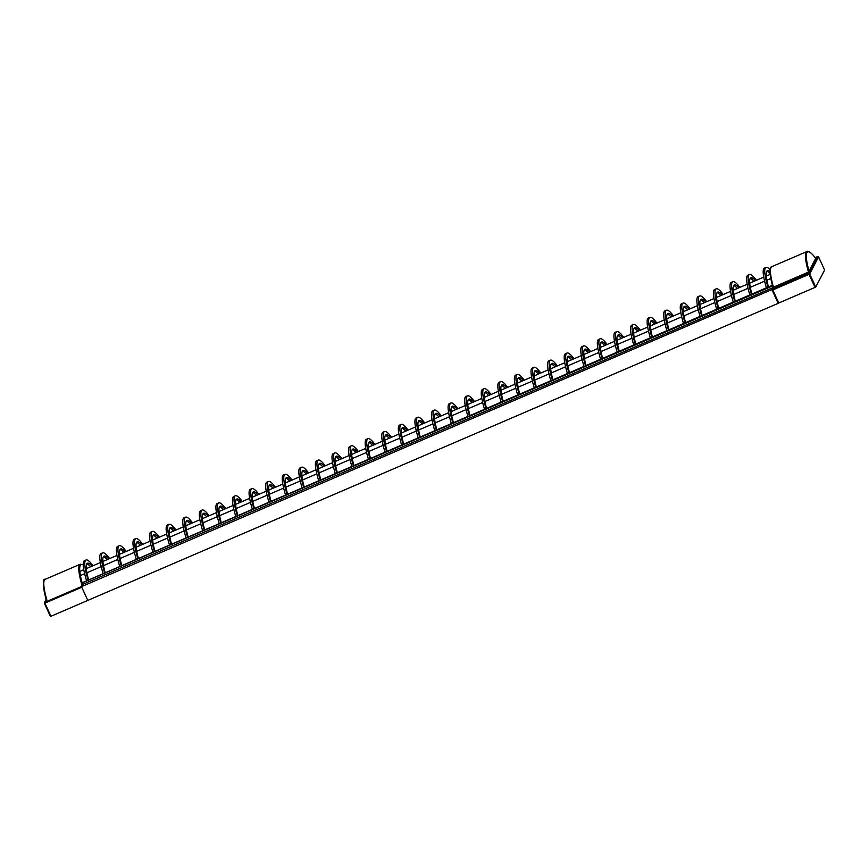 <?xml version="1.0" encoding="UTF-8"?>
<svg xmlns="http://www.w3.org/2000/svg" width="868" height="868" viewBox="0 0 868 868"><rect width="100%" height="100%" fill="white"/><g stroke="black" fill="none" stroke-linecap="round" stroke-linejoin="round"><path stroke-width="1.3" d="M82.124 582.754L772.379 285.225M772.563 285.93L82.015 582.927L82.503 584.717L81.494 586.659L771.902 289.586L778.195 303.333L772.26 290.096A0.684 0.662 27.5 0 1 772.585 289.196L808.824 273.604L809.931 271.467A0.684 0.662 27.5 0 1 809.03 271.12L808.477 272.107A49.943 8.387 -113.3 0 1 806.871 251.579L771.858 266.65A49.943 8.387 66.7 0 0 773.464 287.167L809.931 271.467L816.582 258.664L815.757 258.371C811.222 252.566 808.26 250.299 806.871 251.579M81.494 586.659L87.787 600.406L778.195 303.333M82.015 582.927L772.411 285.735M772.422 285.854L772.911 287.644L771.902 289.586M772.911 287.644L81.831 584.772A49.943 8.387 -113.3 0 1 80.225 564.243L45.212 579.314A49.943 8.387 66.7 0 0 46.818 599.831L45.809 600.255A0.684 0.662 -152.5 0 0 46.21 599.625M441.313 415.859A43.031 7.226 66.7 0 0 434.282 410.141L432.752 410.803A43.031 7.226 66.7 0 0 434.727 430.517M434.282 410.141A43.031 7.226 66.7 0 0 436.257 429.855M436.788 429.627A42.326 7.107 -113.3 0 1 435.758 413.396A42.326 7.107 -113.3 0 1 440.434 416.239M435.107 413.993A42.326 7.107 -113.3 0 1 438.904 416.9M457.903 408.719A43.031 7.226 66.7 0 0 450.872 403.002L449.331 403.663A43.031 7.226 66.7 0 0 451.306 423.378M450.872 403.002A43.031 7.226 66.7 0 0 452.846 422.716M453.367 422.488A42.326 7.107 -113.3 0 1 452.336 406.257A42.326 7.107 -113.3 0 1 457.024 409.099M451.685 406.853A42.326 7.107 -113.3 0 1 455.483 409.761M474.492 401.58A43.031 7.226 66.7 0 0 467.451 395.873L465.921 396.524A43.031 7.226 66.7 0 0 467.895 416.239M467.451 395.873A43.031 7.226 66.7 0 0 469.425 415.577M469.957 415.349A42.326 7.107 -113.3 0 1 468.926 399.117A42.326 7.107 -113.3 0 1 473.602 401.96M468.275 399.725A42.326 7.107 -113.3 0 1 472.073 402.622M491.071 394.452A43.031 7.226 66.7 0 0 484.04 388.734L482.499 389.396A43.031 7.226 66.7 0 0 484.474 409.11M484.04 388.734A43.031 7.226 66.7 0 0 486.015 408.448M486.536 408.22A42.326 7.107 -113.3 0 1 485.505 391.989A42.326 7.107 -113.3 0 1 490.192 394.831M484.854 392.586A42.326 7.107 -113.3 0 1 488.651 395.493M507.661 387.312A43.031 7.226 66.7 0 0 500.619 381.594L499.089 382.256A43.031 7.226 66.7 0 0 501.064 401.971M500.619 381.594A43.031 7.226 66.7 0 0 502.594 401.309M503.125 401.081A42.326 7.107 -113.3 0 1 502.095 384.849A42.326 7.107 -113.3 0 1 506.771 387.692M501.444 385.446A42.326 7.107 -113.3 0 1 505.241 388.354M524.239 380.173A43.031 7.226 66.7 0 0 517.209 374.455L515.668 375.117A43.031 7.226 66.7 0 0 517.643 394.831M517.209 374.455A43.031 7.226 66.7 0 0 519.183 394.17M519.715 393.942A42.326 7.107 -113.3 0 1 518.673 377.71A42.326 7.107 -113.3 0 1 523.361 380.553M518.022 378.318A42.326 7.107 -113.3 0 1 521.82 381.215M540.829 373.045A43.031 7.226 66.7 0 0 533.787 367.327L532.258 367.989A43.031 7.226 66.7 0 0 534.232 387.703M533.787 367.327A43.031 7.226 66.7 0 0 535.762 387.041M536.294 386.813A42.326 7.107 -113.3 0 1 535.263 370.571A42.326 7.107 -113.3 0 1 539.939 373.424M534.612 371.178A42.326 7.107 -113.3 0 1 538.41 374.086M557.408 365.905A43.031 7.226 66.7 0 0 550.377 360.187L548.836 360.849A43.031 7.226 66.7 0 0 550.811 380.564M550.377 360.187A43.031 7.226 66.7 0 0 552.352 379.902M552.883 379.674A42.326 7.107 -113.3 0 1 551.853 363.442A42.326 7.107 -113.3 0 1 556.529 366.285M551.191 364.039A42.326 7.107 -113.3 0 1 554.988 366.947M573.998 358.766A43.031 7.226 66.7 0 0 566.956 353.048L565.426 353.71A43.031 7.226 66.7 0 0 567.401 373.424M566.956 353.048A43.031 7.226 66.7 0 0 568.931 372.763M569.462 372.535A42.326 7.107 -113.3 0 1 568.431 356.303A42.326 7.107 -113.3 0 1 573.108 359.146M567.78 356.9A42.326 7.107 -113.3 0 1 571.578 359.808M590.576 351.638A43.031 7.226 66.7 0 0 583.546 345.92L582.005 346.582A43.031 7.226 66.7 0 0 583.98 366.285M583.546 345.92A43.031 7.226 66.7 0 0 585.52 365.634M586.052 365.406A42.326 7.107 -113.3 0 1 585.021 349.164A42.326 7.107 -113.3 0 1 589.697 352.017M584.37 349.771A42.326 7.107 -113.3 0 1 588.157 352.668M607.166 344.498A43.031 7.226 66.7 0 0 600.135 338.78L598.595 339.442A43.031 7.226 66.7 0 0 600.569 359.157M600.135 338.78A43.031 7.226 66.7 0 0 602.099 358.495M602.631 358.267A42.326 7.107 -113.3 0 1 601.6 342.035A42.326 7.107 -113.3 0 1 606.276 344.878M600.949 342.632A42.326 7.107 -113.3 0 1 604.746 345.54M623.745 337.359A43.031 7.226 66.7 0 0 616.714 331.641L615.184 332.303A43.031 7.226 66.7 0 0 617.148 352.017M616.714 331.641A43.031 7.226 66.7 0 0 618.689 351.356M619.22 351.128A42.326 7.107 -113.3 0 1 618.19 334.896A42.326 7.107 -113.3 0 1 622.866 337.739M617.539 335.493A42.326 7.107 -113.3 0 1 621.325 338.401M640.334 330.22A43.031 7.226 66.7 0 0 633.304 324.513L631.763 325.174A43.031 7.226 66.7 0 0 633.738 344.878M633.304 324.513A43.031 7.226 66.7 0 0 635.278 344.216M635.799 343.999A42.326 7.107 -113.3 0 1 634.768 327.757A42.326 7.107 -113.3 0 1 639.445 330.599M634.117 328.364A42.326 7.107 -113.3 0 1 637.915 331.261M656.913 323.091A43.031 7.226 66.7 0 0 649.882 317.373L648.353 318.035A43.031 7.226 66.7 0 0 650.327 337.75M649.882 317.373A43.031 7.226 66.7 0 0 651.857 337.088M652.389 336.86A42.326 7.107 -113.3 0 1 651.358 320.628A42.326 7.107 -113.3 0 1 656.034 323.471M650.707 321.225A42.326 7.107 -113.3 0 1 654.494 324.133M673.503 315.952A43.031 7.226 66.7 0 0 666.472 310.234L664.931 310.896A43.031 7.226 66.7 0 0 666.906 330.61M666.472 310.234A43.031 7.226 66.7 0 0 668.447 329.949M668.968 329.721A42.326 7.107 -113.3 0 1 667.937 313.489A42.326 7.107 -113.3 0 1 672.613 316.332M667.286 314.086A42.326 7.107 -113.3 0 1 671.083 316.994M690.082 308.813A43.031 7.226 66.7 0 0 683.051 303.106L681.521 303.757A43.031 7.226 66.7 0 0 683.496 323.471M683.051 303.106A43.031 7.226 66.7 0 0 685.026 322.809M685.557 322.581A42.326 7.107 -113.3 0 1 684.526 306.35A42.326 7.107 -113.3 0 1 689.203 309.192M683.875 306.957A42.326 7.107 -113.3 0 1 687.662 309.854M706.671 301.684A43.031 7.226 66.7 0 0 699.641 295.966L698.1 296.628A43.031 7.226 66.7 0 0 700.075 316.343M699.641 295.966A43.031 7.226 66.7 0 0 701.615 315.681M702.136 315.453A42.326 7.107 -113.3 0 1 701.105 299.221A42.326 7.107 -113.3 0 1 705.793 302.064M700.454 299.818A42.326 7.107 -113.3 0 1 704.252 302.726M723.25 294.545A43.031 7.226 66.7 0 0 716.219 288.827L714.69 289.489A43.031 7.226 66.7 0 0 716.664 309.203M716.219 288.827A43.031 7.226 66.7 0 0 718.194 308.541M718.726 308.314A42.326 7.107 -113.3 0 1 717.695 292.082A42.326 7.107 -113.3 0 1 722.371 294.925M717.044 292.679A42.326 7.107 -113.3 0 1 720.841 295.587M739.84 287.406A43.031 7.226 66.7 0 0 732.809 281.688L731.268 282.35A43.031 7.226 66.7 0 0 733.243 302.064M732.809 281.688A43.031 7.226 66.7 0 0 734.784 301.402M735.305 301.174A42.326 7.107 -113.3 0 1 734.274 284.943A42.326 7.107 -113.3 0 1 738.961 287.785M733.623 285.539A42.326 7.107 -113.3 0 1 737.42 288.447M756.419 280.277A43.031 7.226 66.7 0 0 749.388 274.559L747.858 275.221A43.031 7.226 66.7 0 0 749.833 294.925M749.388 274.559A43.031 7.226 66.7 0 0 751.362 294.274M751.894 294.046A42.326 7.107 -113.3 0 1 750.863 277.803A42.326 7.107 -113.3 0 1 755.54 280.657M750.212 278.411A42.326 7.107 -113.3 0 1 754.01 281.308M770.144 269.677A43.031 7.226 66.7 0 0 765.977 267.42L764.437 268.082A43.031 7.226 66.7 0 0 766.411 287.796M765.977 267.42A43.031 7.226 66.7 0 0 767.952 287.134M768.473 286.907A42.326 7.107 -113.3 0 1 767.442 270.675A42.326 7.107 -113.3 0 1 770.024 271.5M766.791 271.272A42.326 7.107 -113.3 0 1 770.122 273.67M424.734 422.987A43.031 7.226 66.7 0 0 417.703 417.28L416.163 417.942A43.031 7.226 66.7 0 0 418.137 437.646M417.703 417.28A43.031 7.226 66.7 0 0 419.678 436.984M420.199 436.767A42.326 7.107 -113.3 0 1 419.168 420.524A42.326 7.107 -113.3 0 1 423.855 423.367M418.517 421.132A42.326 7.107 -113.3 0 1 422.315 424.029M408.144 430.127A43.031 7.226 66.7 0 0 401.114 424.409L399.584 425.07A43.031 7.226 66.7 0 0 401.559 444.785M401.114 424.409A43.031 7.226 66.7 0 0 403.088 444.123M403.62 443.895A42.326 7.107 -113.3 0 1 402.589 427.664A42.326 7.107 -113.3 0 1 407.266 430.506M401.938 428.26A42.326 7.107 -113.3 0 1 405.736 431.168M391.566 437.266A43.031 7.226 66.7 0 0 384.535 431.548L382.994 432.21A43.031 7.226 66.7 0 0 384.969 451.924M384.535 431.548A43.031 7.226 66.7 0 0 386.51 451.262M387.03 451.034A42.326 7.107 -113.3 0 1 386 434.803A42.326 7.107 -113.3 0 1 390.687 437.646M385.349 435.4A42.326 7.107 -113.3 0 1 389.146 438.307M374.976 444.405A43.031 7.226 66.7 0 0 367.945 438.687L366.415 439.349A43.031 7.226 66.7 0 0 368.39 459.053M367.945 438.687A43.031 7.226 66.7 0 0 369.92 458.402M370.452 458.174A42.326 7.107 -113.3 0 1 369.421 441.931A42.326 7.107 -113.3 0 1 374.097 444.785M368.77 442.539A42.326 7.107 -113.3 0 1 372.567 445.436M358.397 451.534A43.031 7.226 66.7 0 0 351.366 445.816L349.826 446.477A43.031 7.226 66.7 0 0 351.8 466.192M351.366 445.816A43.031 7.226 66.7 0 0 353.341 465.53M353.862 465.302A42.326 7.107 -113.3 0 1 352.831 449.071A42.326 7.107 -113.3 0 1 357.518 451.913M352.18 449.667A42.326 7.107 -113.3 0 1 355.978 452.575M341.808 458.673A43.031 7.226 66.7 0 0 334.777 452.955L333.247 453.617A43.031 7.226 66.7 0 0 335.222 473.331M334.777 452.955A43.031 7.226 66.7 0 0 336.751 472.669M337.283 472.442A42.326 7.107 -113.3 0 1 336.252 456.21A42.326 7.107 -113.3 0 1 340.929 459.053M335.601 456.807A42.326 7.107 -113.3 0 1 339.388 459.714M325.229 465.812A43.031 7.226 66.7 0 0 318.198 460.094L316.657 460.756A43.031 7.226 66.7 0 0 318.632 480.471M318.198 460.094A43.031 7.226 66.7 0 0 320.173 479.809M320.693 479.581A42.326 7.107 -113.3 0 1 319.663 463.349A42.326 7.107 -113.3 0 1 324.339 466.192M319.012 463.946A42.326 7.107 -113.3 0 1 322.809 466.854M308.639 472.941A43.031 7.226 66.7 0 0 301.608 467.234L300.078 467.885A43.031 7.226 66.7 0 0 302.053 487.599M301.608 467.234A43.031 7.226 66.7 0 0 303.583 486.937M304.115 486.709A42.326 7.107 -113.3 0 1 303.084 470.478A42.326 7.107 -113.3 0 1 307.76 473.32M302.433 471.085A42.326 7.107 -113.3 0 1 306.22 473.982M292.06 480.08A43.031 7.226 66.7 0 0 285.029 474.362L283.489 475.024A43.031 7.226 66.7 0 0 285.464 494.738M285.029 474.362A43.031 7.226 66.7 0 0 287.004 494.076M287.525 493.849A42.326 7.107 -113.3 0 1 286.494 477.617A42.326 7.107 -113.3 0 1 291.171 480.46M285.843 478.214A42.326 7.107 -113.3 0 1 289.641 481.122M275.471 487.219A43.031 7.226 66.7 0 0 268.44 481.501L266.91 482.163A43.031 7.226 66.7 0 0 268.874 501.878M268.44 481.501A43.031 7.226 66.7 0 0 270.415 501.216M270.946 500.988A42.326 7.107 -113.3 0 1 269.915 484.756A42.326 7.107 -113.3 0 1 274.592 487.599M269.264 485.353A42.326 7.107 -113.3 0 1 273.051 488.261M258.892 494.348A43.031 7.226 66.7 0 0 251.861 488.641L250.32 489.292A43.031 7.226 66.7 0 0 252.295 509.006M251.861 488.641A43.031 7.226 66.7 0 0 253.825 508.344M254.357 508.127A42.326 7.107 -113.3 0 1 253.326 491.885A42.326 7.107 -113.3 0 1 258.002 494.727M252.675 492.492A42.326 7.107 -113.3 0 1 256.472 495.389M242.302 501.487A43.031 7.226 66.7 0 0 235.271 495.769L233.731 496.431A43.031 7.226 66.7 0 0 235.705 516.145M235.271 495.769A43.031 7.226 66.7 0 0 237.246 515.484M237.778 515.256A42.326 7.107 -113.3 0 1 236.747 499.024A42.326 7.107 -113.3 0 1 241.423 501.867M236.096 499.621A42.326 7.107 -113.3 0 1 239.883 502.529M225.723 508.626A43.031 7.226 66.7 0 0 218.682 502.908L217.152 503.57A43.031 7.226 66.7 0 0 219.127 523.285M218.682 502.908A43.031 7.226 66.7 0 0 220.656 522.623M221.188 522.395A42.326 7.107 -113.3 0 1 220.157 506.163A42.326 7.107 -113.3 0 1 224.834 509.006M219.506 506.76A42.326 7.107 -113.3 0 1 223.304 509.668M209.134 515.766A43.031 7.226 66.7 0 0 202.103 510.048L200.562 510.709A43.031 7.226 66.7 0 0 202.537 530.413M202.103 510.048A43.031 7.226 66.7 0 0 204.078 529.762M204.609 529.534A42.326 7.107 -113.3 0 1 203.579 513.292A42.326 7.107 -113.3 0 1 208.255 516.145M202.917 513.899A42.326 7.107 -113.3 0 1 206.714 516.796M192.555 522.894A43.031 7.226 66.7 0 0 185.513 517.176L183.983 517.838A43.031 7.226 66.7 0 0 185.958 537.552M185.513 517.176A43.031 7.226 66.7 0 0 187.488 536.891M188.02 536.663A42.326 7.107 -113.3 0 1 186.989 520.431A42.326 7.107 -113.3 0 1 191.665 523.274M186.338 521.028A42.326 7.107 -113.3 0 1 190.135 523.936M175.965 530.033A43.031 7.226 66.7 0 0 168.934 524.315L167.394 524.977A43.031 7.226 66.7 0 0 169.368 544.692M168.934 524.315A43.031 7.226 66.7 0 0 170.909 544.03M171.43 543.802A42.326 7.107 -113.3 0 1 170.399 527.57A42.326 7.107 -113.3 0 1 175.086 530.413M169.748 528.167A42.326 7.107 -113.3 0 1 173.546 531.075M159.387 537.173A43.031 7.226 66.7 0 0 152.345 531.455L150.815 532.117A43.031 7.226 66.7 0 0 152.79 551.831M152.345 531.455A43.031 7.226 66.7 0 0 154.32 551.169M154.851 550.941A42.326 7.107 -113.3 0 1 153.82 534.699A42.326 7.107 -113.3 0 1 158.497 537.552M153.169 535.306A42.326 7.107 -113.3 0 1 156.967 538.214M142.797 544.301A43.031 7.226 66.7 0 0 135.766 538.583L134.225 539.245A43.031 7.226 66.7 0 0 136.2 558.959M135.766 538.583A43.031 7.226 66.7 0 0 137.741 558.298M138.262 558.07A42.326 7.107 -113.3 0 1 137.231 541.838A42.326 7.107 -113.3 0 1 141.918 544.681M136.58 542.446A42.326 7.107 -113.3 0 1 140.377 545.343M126.218 551.44A43.031 7.226 66.7 0 0 119.176 545.722L117.647 546.384A43.031 7.226 66.7 0 0 119.621 566.099M119.176 545.722A43.031 7.226 66.7 0 0 121.151 565.437M121.683 565.209A42.326 7.107 -113.3 0 1 120.652 548.977A42.326 7.107 -113.3 0 1 125.328 551.82M120.001 549.574A42.326 7.107 -113.3 0 1 123.798 552.482M109.628 558.58A43.031 7.226 66.7 0 0 102.598 552.862L101.057 553.524A43.031 7.226 66.7 0 0 103.032 573.238M102.598 552.862A43.031 7.226 66.7 0 0 104.572 572.576M105.093 572.348A42.326 7.107 -113.3 0 1 104.062 556.117A42.326 7.107 -113.3 0 1 108.75 558.959M103.411 556.713A42.326 7.107 -113.3 0 1 107.209 559.621M93.039 565.708A43.031 7.226 66.7 0 0 86.008 560.001L84.478 560.652A43.031 7.226 66.7 0 0 86.453 580.366M86.008 560.001A43.031 7.226 66.7 0 0 87.983 579.705M88.514 579.477A42.326 7.107 -113.3 0 1 87.484 563.245A42.326 7.107 -113.3 0 1 92.16 566.088M86.833 563.853A42.326 7.107 -113.3 0 1 90.63 566.75M82.102 582.754A49.27 8.268 -113.3 0 1 81.115 564.601A49.27 8.268 -113.3 0 1 83.241 564.981M86.268 567.596A49.27 8.268 -113.3 0 1 86.93 568.345M50.941 616.269L87.787 600.406L81.776 587.267L44.919 603.13L50.941 616.269L50.387 616.421L44.387 603.293M46.178 599.549L44.702 602.381L80.952 586.79L81.776 587.267M46.818 599.831L46.145 599.376L46.85 600.103M770.686 268.353A49.27 8.268 66.7 0 0 773.095 287.775L773.117 287.851M815.736 287.091L824.6 270.024L818.578 256.885L809.714 273.952L815.736 287.091L778.26 303.225L772.249 290.086L772.791 289.934L778.813 303.073M815.681 258.317L815.681 258.317A49.27 8.268 66.7 0 0 809.03 271.12L815.681 258.317A0.684 0.662 27.5 0 0 816.582 258.664L817.689 256.537L815.193 257.612M80.952 586.79L81.863 585.032A0.684 0.662 27.5 0 1 82.352 585.021M46.145 599.376A49.27 8.268 -113.3 0 1 44.04 581.017M50.387 616.421L44.366 603.282A0.684 0.684 0 0 1 44.387 602.685A0.684 0.662 -152.5 0 1 44.702 602.381L44.377 603.26A0.684 0.662 -152.5 0 1 44.387 602.685L46.123 599.343M808.509 272.368L773.496 287.438L772.791 289.934L809.03 274.342L815.052 287.482M818.567 256.863L818.578 256.885A0.684 0.684 0 0 0 817.699 256.527L817.721 256.527A0.684 0.662 27.5 0 1 818.578 256.885L824.6 270.013M772.249 290.086A0.684 0.684 0 0 1 772.26 289.489L773.171 287.731A0.684 0.662 -152.5 0 1 773.496 287.438L773.095 287.775M809.714 273.952L809.03 274.342L808.824 273.604A0.684 0.662 27.5 0 1 809.714 273.952M79.823 571.404L83.795 569.69M86.333 568.605L100.373 562.562M102.912 561.466L116.963 555.422M119.502 554.327L133.542 548.283M136.081 547.198L150.131 541.155M152.67 540.059L166.71 534.015M169.249 532.919L183.3 526.876M185.839 525.78L199.879 519.737M202.418 518.652L216.468 512.608M219.007 511.512L233.047 505.469M235.586 504.373L249.637 498.33M252.176 497.245L266.216 491.201M268.755 490.105L282.805 484.062M285.344 482.966L299.384 476.923M301.923 475.838L315.974 469.794M318.513 468.698L332.553 462.655M335.091 461.559L349.142 455.516M351.681 454.431L365.732 448.387M368.271 447.291L382.311 441.248M384.849 440.152L398.9 434.108M401.439 433.013L415.479 426.969M418.018 425.884L432.069 419.841M434.608 418.745L448.647 412.701M451.186 411.606L465.237 405.562M467.776 404.477L481.816 398.434M484.355 397.338L498.406 391.294M500.944 390.199L514.984 384.155M517.523 383.07L531.574 377.027M534.113 375.931L548.153 369.887M550.692 368.791L564.742 362.748M567.281 361.663L581.321 355.62M583.86 354.524L597.911 348.48M600.45 347.384L614.49 341.341M617.029 340.245L631.079 334.202M633.618 333.117L647.658 327.073M650.197 325.977L664.248 319.934M666.787 318.838L680.827 312.795M683.376 311.71L697.416 305.666M699.955 304.57L714.006 298.527M716.545 297.431L730.585 291.388M733.124 290.303L747.174 284.259M749.713 283.163L763.753 277.12M766.292 276.024L770.187 274.353M80.431 575.549L84.641 573.748M86.919 572.761L101.23 566.609M103.509 565.621L117.809 559.469M120.088 558.493L134.399 552.33M136.677 551.354L150.978 545.202M153.256 544.214L167.567 538.062M169.846 537.086L184.146 530.923M186.425 529.947L200.736 523.795M203.014 522.807L217.315 516.655M219.604 515.679L233.904 509.516M236.183 508.539L250.483 502.388M252.772 501.4L267.073 495.248M269.351 494.261L283.652 488.109M285.941 487.132L300.241 480.97M302.52 479.993L316.831 473.841M319.109 472.854L333.41 466.702M335.688 465.725L349.999 459.563M352.278 458.586L366.578 452.434M368.857 451.447L383.168 445.295M385.446 444.318L399.747 438.156M402.025 437.179L416.336 431.027M418.615 430.04L432.915 423.888M435.194 422.9L449.505 416.749M451.783 415.772L466.083 409.62M468.362 408.633L482.673 402.481M484.952 401.493L499.252 395.341M501.53 394.365L515.842 388.202M518.12 387.226L532.42 381.074M534.699 380.086L549.01 373.934M551.288 372.958L565.589 366.795M567.878 365.819L582.178 359.667M584.457 358.679L598.757 352.527M601.047 351.551L615.347 345.388M617.625 344.412L631.926 338.26M634.215 337.272L648.515 331.12M650.794 330.133L665.105 323.981M667.384 323.004L681.684 316.842M683.962 315.865L698.273 309.713M700.552 308.726L714.852 302.574M717.131 301.597L731.442 295.435M733.72 294.458L748.021 288.306M750.299 287.319L764.61 281.167M766.889 280.19L770.817 278.498M45.212 579.314C42.489 578.468 42.814 585.206 46.178 599.528L46.134 599.962M86.974 568.323L86.268 567.52M83.23 564.818L80.225 564.243M817.699 256.527L815.182 257.612M773.117 287.959L773.052 287.699C768.505 271.575 770.014 266.563 771.858 266.65"/></g></svg>

